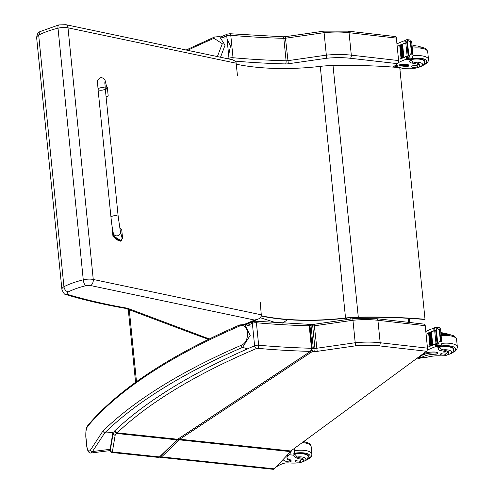 <?xml version="1.0" encoding="UTF-8"?>
<svg xmlns="http://www.w3.org/2000/svg" width="494" height="494" viewBox="0 0 494 494"><rect width="100%" height="100%" fill="white"/><g stroke="black" fill="none" stroke-linecap="round" stroke-linejoin="round"><path stroke-width="0.74" d="M395.459 36.562A2.421 1.173 96.5 0 1 396.355 38.1L349.054 32.697A2.421 1.173 -83.5 0 0 348.153 31.153L395.459 36.562M227.864 58.774A580.462 207.943 -5.7 0 1 228.981 58.298A3.631 1.297 -5.7 0 1 233.032 57.73A384.548 137.758 174.3 0 0 286.088 60.793A3.631 1.297 174.3 0 0 287.73 60.694L326.201 55.161A48.369 17.327 -5.7 0 1 351.308 55.161L398.615 60.571A2.421 1.173 96.5 0 1 397.664 63.677L350.363 58.273A45.954 16.463 174.3 0 0 326.651 58.255L323.947 31.295M350.363 58.273A2.421 1.173 -83.5 0 0 351.308 55.161L349.054 32.697A48.369 17.327 174.3 0 0 323.947 32.697L285.476 38.223L285.507 36.655L323.879 31.141L348.153 31.153M398.615 60.571L396.355 38.1M397.664 63.677L393.026 67.091M220.515 57.224L225.029 45.25L219.595 36.593L214.538 36.994A1.815 1.124 -113.4 0 1 214.55 36.988L186.164 49.999M187.677 50.314A590.219 211.438 -5.7 0 1 214.013 38.297L222.312 43.719L217.379 56.569M228.66 55.124L230.476 46.041L227.061 39.168M261.406 315.82A118.745 42.54 174.3 0 0 345.534 318.006A48.369 17.327 -5.7 0 1 358.292 317.148A270.607 96.941 -5.7 0 1 425.013 319.272L424.747 319.495A269.996 96.725 174.3 0 0 358.274 317.37A48.369 17.327 174.3 0 0 345.522 318.229A119.357 42.756 -5.7 0 1 261.332 316.086M358.292 317.148L333.024 65.511A48.369 17.327 174.3 0 0 320.273 66.369L345.534 318.006M236.317 64.214A118.745 42.54 174.3 0 0 320.273 66.369M425.013 319.272L399.751 67.635A270.607 96.941 -5.7 0 0 333.024 65.511M65.937 24.7L58.786 24.922A4.835 1.661 76.2 0 0 58.008 28.195A9.676 3.464 -5.7 0 1 67.999 27.825A4.835 2.995 -78.1 0 0 65.937 24.7L232.347 59.731L234.903 60.978L236.058 62.522L237.46 75.576M90.649 285.569A4.835 2.995 -78.1 0 0 93.261 279.462A9.676 3.464 174.3 0 0 83.27 279.832A4.835 1.661 76.2 0 0 85.653 285.754A4.835 1.735 -5.7 0 1 90.649 285.569L254.601 320.063L258.807 318.797L260.338 317.642L261.382 315.925L260.239 302.501M58.786 24.922L40.224 31.548L38.674 35.093L63.936 286.73A11.547 4.137 174.3 0 0 61.911 289.416C63.436 293.152 64.763 294.856 65.9 294.517L68.246 294.56A6.706 2.402 -5.7 0 1 68.234 291.942C65.863 291.238 64.43 289.503 63.936 286.73A53.741 19.254 174.3 0 1 83.27 279.832L58.008 28.195A53.741 19.254 -5.7 0 0 38.674 35.093A11.547 4.137 -5.7 0 0 36.649 37.772C36.951 34.314 38.081 32.271 40.033 31.653M209.419 338.884A255.157 91.409 -5.7 0 1 198.81 335.006L196.587 335.018M198.81 335.006L127.477 308.231L125.958 308.46C106.84 305.138 89 301.149 72.445 296.493L66.134 294.609M127.477 308.231A413.96 148.299 -5.7 0 1 74.18 296.32L72.495 296.505M260.27 317.704L276.226 322.81M287.545 319.643L286.242 320.513A45.973 16.469 -5.7 0 1 282.21 323.175M178.587 438.499L179.754 439.228A0.698 0.593 128.5 0 0 179.797 439.228L290.867 450.985A1.21 0.587 96.5 0 1 290.546 451.627L274.3 468.831A3.631 1.754 96.5 0 1 273.454 469.3A9.676 4.681 96.5 0 1 273.028 469.294L160.692 457.37A3.637 1.859 -82.5 0 0 161.587 456.901L179.433 439.87A1.21 0.587 -83.5 0 0 179.754 439.228M178.618 438.672L178.513 438.962A0.92 0.655 46.3 0 0 179.433 439.87L290.546 451.627M178.513 438.962L160.661 455.999A0.92 0.655 46.3 0 0 161.587 456.901L274.3 468.831M159.976 456.53A0.92 0.778 86.4 0 0 160.692 457.37L273.454 469.3M160.13 457.345L159.309 457.123M309.083 324.873A0.92 0.71 -123.5 0 1 309.318 324.583L312.035 324.385A2.421 0.76 -88.4 0 1 312.702 325.91L314.956 348.375A384.548 137.758 -5.7 0 1 313.313 348.332L311.053 325.861L309.732 324.496M309.219 325.163L310.004 326.096A0.92 0.327 -5.7 0 1 311.053 325.861A384.548 137.758 174.3 0 0 312.702 325.91A3.631 1.297 174.3 0 0 314.351 325.812L317.204 351.351L355.519 345.843A45.954 16.463 -5.7 0 1 379.231 345.862L426.538 351.265L290.867 450.985M312.257 348.56L311.578 350.499A0.92 0.71 56.5 0 0 312.436 351.462L313.313 348.332A0.92 0.327 -5.7 0 0 312.257 348.56L310.004 326.096M426.538 351.265A2.421 1.173 -83.5 0 0 427.483 348.159L380.182 342.75A2.421 1.173 96.5 0 1 379.231 345.862M352.815 318.883L355.519 345.843M312.035 324.385L314.375 324.243L314.351 325.812L352.815 320.285A48.369 17.327 -5.7 0 1 377.922 320.285L425.229 325.688L427.483 348.159M425.229 325.688A2.421 1.173 -83.5 0 0 424.327 324.15L377.027 318.741A2.421 1.173 96.5 0 1 377.922 320.285L380.182 342.75A48.369 17.327 174.3 0 0 355.069 342.75L316.605 348.282A3.631 1.297 -5.7 0 1 314.956 348.375A2.421 0.76 91.6 0 1 314.456 351.518A6.045 2.167 174.3 0 0 317.204 351.351M314.375 324.243L352.747 318.729L377.027 318.741M116.417 433.448L114.898 431.169A593.751 282.475 169.3 0 0 113.219 433.491A1.815 0.648 -5.7 0 0 113.095 433.683A1.815 1.568 9.6 0 0 115.188 435.158A591.979 281.833 -10.7 0 1 116.417 433.448L177.309 439.895L159.463 456.925L158.086 457.382L158.617 457.382M307.719 324.441L309.38 325.873L311.591 348.301M309.33 325.83L308.929 324.811M247.648 325.336A580.462 207.943 -5.7 0 1 252.354 323.323A3.631 1.297 -5.7 0 1 256.405 322.755A384.548 137.758 174.3 0 0 309.213 325.812L311.467 348.276L310.609 351.253M310.738 351.104L311.634 348.344L310.541 351.382L177.766 439.24M109.711 450.59L111.193 452.362L112.348 451.942A1.815 1.568 -170.4 0 1 110.255 450.466L109.792 450.485M117.152 432.849A578.042 207.079 -5.7 0 1 256.479 348.536A1.21 0.432 -5.7 0 1 257.825 348.344A386.969 138.623 174.3 0 0 310.43 351.401L177.667 439.252L117.152 432.849L114.898 431.169M257.825 348.344A2.421 1.068 95.1 0 0 258.665 345.226L256.405 322.755A2.421 1.068 -84.9 0 0 255.565 321.217L308.213 324.274L309.38 325.873L311.467 348.276A384.548 137.758 -5.7 0 1 258.665 345.226A3.631 1.297 174.3 0 0 254.614 345.794A580.462 207.943 174.3 0 0 248.025 348.61L247.574 348.85C190.215 374.014 145.891 401.387 114.602 430.966M177.797 439.191L159.463 456.925L112.348 451.942L115.188 435.158A1.815 1.426 -144.4 0 1 113.219 433.491M159.63 456.765L158.574 457.395L111.842 452.448A1.815 1.797 -120.6 0 1 110.156 450.738M104.592 432.966L102.771 431.237A590.219 211.438 -5.7 0 1 241.158 345.318C250.866 341.774 248.791 321.489 239.244 326.219A1.815 1.124 -113.4 0 1 239.769 324.916A1.815 1.124 -113.4 0 1 239.781 324.916L244.826 324.521L250.199 335.407L242.579 347.362A588.41 210.79 174.3 0 0 104.666 432.966L92.458 451.547A1.815 1.476 -149.4 0 1 90.55 449.923L102.771 431.237M91.124 452.986L109.6 450.645L110.131 449.305L92.458 451.547L91.118 452.986C88.994 453.387 87.549 451.25 86.777 446.576A1.815 0.648 -5.7 0 1 86.777 446.576A1.815 0.648 -5.7 0 1 86.858 446.354C87.605 451.096 88.834 452.282 90.55 449.923M239.244 326.219A590.219 211.438 174.3 0 0 87.728 426.223A1.815 1.587 -139.8 0 1 88.056 425.106C119.134 388.846 169.701 355.445 239.769 324.916M87.728 426.223C86.215 428.403 85.604 431.873 85.888 436.634L86.858 446.354M110.131 449.305L112.873 432.54L104.666 432.966M110.983 217.372L98.034 89.284A3.631 1.297 -5.8 0 1 101.301 87.654A3.631 1.297 -5.8 0 1 105.253 88.556A3.631 1.297 -5.8 0 1 101.992 90.186A3.631 1.297 -5.8 0 1 98.034 89.284A3.631 1.297 -5.8 0 1 101.301 87.654A3.631 1.297 -5.8 0 1 105.253 88.556L118.202 216.644A3.631 1.297 -5.8 0 0 114.244 215.736A3.631 1.297 -5.8 0 0 110.983 217.372C111.737 224.517 112.533 229.864 113.385 233.421A3.631 3.384 -15.3 0 0 117.22 235.836A3.631 3.384 -15.3 0 0 120.382 231.507L122.111 238.17L121.746 239.497L120.672 240.356L118.22 240.417L115.738 239.034L114.62 237.595L113.385 233.421M119.696 228.037A9.973 6.972 -117.7 0 1 121.709 229.605L122.561 238.034L121.191 240.776L113.75 236.188L113.515 233.909M112.342 228.024A9.973 6.972 62.3 0 0 112.132 228.166L112.984 236.589L120.425 241.183L121.191 240.776M106.266 84.98L107.34 87.475L108.192 95.904A9.973 6.972 -117.7 0 1 107.667 96.225A9.973 6.972 -117.7 0 1 106.08 96.744M105.383 89.828L106.562 88.895L106.895 87.679L105.166 80.954A3.631 3.384 164.7 0 1 104.845 83.418M106.105 96.96A9.973 6.972 62.3 0 0 106.902 96.633L107.667 96.225M105.747 93.44A2.291 1.599 -117.7 0 1 105.852 93.916L105.852 93.916A2.291 1.599 -117.7 0 1 105.858 94.539L105.852 93.916A3.094 3.094 0 0 0 105.747 93.422M399.912 69.234A16.864 6.039 -5.7 0 1 412.447 68.283A5.329 1.908 -5.7 0 0 419.894 65.807A5.329 1.908 -5.7 0 0 418.634 64.745L418.517 63.578A5.329 1.908 -5.7 0 1 419.776 64.64L419.894 65.807M398.355 62.627A51.419 18.42 -5.7 0 1 406.259 59.243L407.846 57.817M407.408 56.409A1.142 0.408 174.3 0 0 406.476 56.563A51.419 18.42 174.3 0 0 400.035 59.175L400.406 59.002M410.465 54.007L412.805 54.272L411.483 53.191L410.465 54.007L408.291 58.65A4.075 1.457 174.3 0 1 407.791 58.891L407.501 55.97A4.075 1.457 174.3 0 1 407.13 56.106A51.419 18.42 174.3 0 0 400.01 58.959M407.13 56.106L405.821 43.077A51.419 18.42 174.3 0 0 402.499 44.306M401.968 44.516A51.419 18.42 174.3 0 0 401.344 44.769M400.838 44.979A51.419 18.42 174.3 0 0 400.226 45.244M399.739 45.454A51.419 18.42 174.3 0 0 398.701 45.923L399.072 45.757M406.062 42.947A1.142 0.408 174.3 0 0 405.123 43.102A51.419 18.42 174.3 0 0 398.683 45.707M405.123 43.102L404.882 40.699L404.401 40.749A51.419 18.42 174.3 0 0 396.941 43.904M406.216 41.57L404.401 40.749M403.888 57.255L403.32 57.483A51.419 18.42 174.3 0 1 403.888 57.255L402.585 44.318L401.968 44.479L403.308 57.347M402.734 57.724L402.184 57.946A51.419 18.42 174.3 0 1 402.734 57.724L401.431 44.781L400.832 44.948L402.172 57.817M401.616 58.193L401.091 58.422A51.419 18.42 174.3 0 1 401.616 58.193L400.319 45.25L399.739 45.417L401.079 58.292M418.634 64.745A26.664 9.553 -5.7 0 0 412.286 63.127A6.218 2.229 -5.7 0 1 409.551 61.589A6.218 2.229 -5.7 0 1 410.168 60.484A34.277 12.282 -5.7 0 1 411.045 59.793A1.21 0.568 -81.5 0 0 411.076 59.768L411.206 59.36M412.805 54.272L411.663 41.2L411.545 41.706L410.823 40.267L410.211 40.026L407.037 39.662L409.205 41.434L411.545 41.706L410.384 42.225L409.205 41.434M413.077 55.303L412.546 57.458L411.428 59.008A4.075 1.457 174.3 0 0 411.23 59.28L407.791 58.891M398.819 67.555A13.709 4.909 174.3 0 1 406.692 66.622A1.519 0.543 174.3 0 0 408.519 65.906A1.519 0.543 174.3 0 0 407.741 65.517A11.868 4.255 174.3 0 0 394.28 67.184M394.163 66.252A11.868 4.255 -5.7 0 1 407.649 64.572A1.519 0.543 -5.7 0 1 408.421 64.967L408.519 65.906M410.495 60.212A6.218 2.229 174.3 0 0 411.453 60.503L412.107 61.367L414.015 62.293A26.664 9.553 -5.7 0 1 418.517 63.578M405.821 43.077A4.075 1.457 174.3 0 0 406.192 42.935L405.901 40.014A4.075 1.457 174.3 0 0 406.395 39.779L407.037 39.662L406.395 39.779M409.02 54.655A1.908 0.685 174.3 0 0 408.779 54.927A4.075 1.457 174.3 0 0 408.779 54.927L407.482 41.996M408.594 55.223L408.285 55.495A4.075 1.457 174.3 0 0 408.594 55.223L408.563 54.89M415.639 45.843A26.664 9.553 174.3 0 0 412.033 44.917M424.71 62.781A10.887 3.896 174.3 0 0 425.05 61.62A10.887 3.896 174.3 0 0 411.28 59.2M415.997 65.35A2.902 1.037 174.3 0 0 413.083 65.628A2.902 1.037 174.3 0 0 411.706 66.678A2.902 1.037 174.3 0 0 414.694 67.419A2.902 1.037 174.3 0 0 417.479 66.097A2.902 1.037 174.3 0 0 415.997 65.35M293.868 453.523A16.864 6.039 -5.7 0 0 295.603 455.054L297.055 457.018A16.864 6.039 -5.7 0 0 300.908 458.006L301.025 459.179A16.864 6.039 -5.7 0 1 293.8 455.233L295.035 447.922M291.491 450.528A10.973 5.311 -83.5 0 1 288.669 455.209L288.292 455.542A13.709 4.909 174.3 0 0 286.952 457.969A13.709 4.909 174.3 0 0 290.713 460.865A1.519 0.543 174.3 0 1 291.127 461.186L291.034 460.241A1.519 0.543 -5.7 0 0 290.614 459.92A13.709 4.909 -5.7 0 1 286.971 457.493M283.074 459.537A11.868 4.255 174.3 0 0 288.879 461.884A1.519 0.543 174.3 0 0 290.404 461.736A1.519 0.543 174.3 0 0 291.127 461.186M277.004 465.966L277.999 466.077A4.075 1.457 -5.7 0 1 278.499 465.836L278.548 465.045M277.43 465.509L278.616 465.719M301.025 459.179A5.329 1.908 -5.7 0 1 303.316 460.488A5.329 1.908 -5.7 0 1 297.215 462.983A26.664 9.553 -5.7 0 1 288.768 462.909A6.218 2.229 -5.7 0 0 280.987 464.428A34.277 12.282 -5.7 0 0 280.005 465.107A1.21 0.574 -81.3 0 1 279.968 465.126L277.937 464.978M294.208 453.974A10.887 3.896 -5.7 0 1 302.927 453.504A10.887 3.896 -5.7 0 1 308.478 456.302A10.887 3.896 -5.7 0 1 308.133 457.463M300.908 458.006A5.329 1.908 -5.7 0 1 303.199 459.321L303.316 460.488M296.61 462.1A2.902 1.037 174.3 0 0 299.525 461.822A2.902 1.037 174.3 0 0 300.908 460.772A2.902 1.037 174.3 0 0 297.913 460.031A2.902 1.037 174.3 0 0 295.128 461.353A2.902 1.037 174.3 0 0 296.61 462.1M421.32 357.576L426.76 357.323A16.864 6.039 -5.7 0 1 441.321 355.871A5.329 1.908 -5.7 0 0 448.762 353.395A5.329 1.908 -5.7 0 0 447.508 352.333L447.391 351.166A5.329 1.908 -5.7 0 1 448.645 352.228L448.762 353.395M417.195 358.131L418.961 358.329A10.973 5.311 -83.5 0 0 420.82 357.891L421.252 357.625A13.709 4.909 174.3 0 1 435.566 354.21A1.519 0.543 174.3 0 0 437.388 353.494A1.519 0.543 174.3 0 0 436.616 353.105A11.868 4.255 174.3 0 0 420.536 356.162L418.906 357.36A10.973 5.311 96.5 0 1 417.294 358.057M427.23 350.209A51.419 18.42 -5.7 0 1 435.128 346.831L436.715 345.405M436.282 343.997A1.142 0.408 174.3 0 0 435.344 344.151A51.419 18.42 174.3 0 0 428.903 346.757L429.274 346.59M439.339 341.595L441.673 341.86L440.358 340.78L439.339 341.595L437.159 346.238A4.075 1.457 174.3 0 1 436.665 346.479L436.369 343.558A4.075 1.457 174.3 0 1 435.998 343.694A51.419 18.42 174.3 0 0 428.885 346.541M435.998 343.694L434.689 330.665A51.419 18.42 174.3 0 0 431.373 331.894M430.842 332.104A51.419 18.42 174.3 0 0 430.212 332.357M429.706 332.567A51.419 18.42 174.3 0 0 429.101 332.833M428.613 333.042A51.419 18.42 174.3 0 0 427.576 333.512L427.946 333.345M434.93 330.535A1.142 0.408 174.3 0 0 433.991 330.684A51.419 18.42 174.3 0 0 427.551 333.296M433.991 330.684L433.751 328.288L433.275 328.337A51.419 18.42 174.3 0 0 425.809 331.493M435.084 329.158L433.275 328.337M432.756 344.843L432.194 345.071A51.419 18.42 174.3 0 1 432.756 344.843L431.46 331.906L430.836 332.067L432.182 344.936M431.602 345.306L431.058 345.534A51.419 18.42 174.3 0 1 431.602 345.306L430.305 332.369L429.706 332.536L431.046 345.405M430.49 345.781L429.959 346.01A51.419 18.42 174.3 0 1 430.49 345.781L429.187 332.839L428.607 333.005L429.947 345.88M447.508 352.333A26.664 9.553 -5.7 0 0 441.154 350.715A6.218 2.229 -5.7 0 1 438.425 349.178A6.218 2.229 -5.7 0 1 439.036 348.072A34.277 12.282 -5.7 0 1 439.913 347.381A1.21 0.568 -81.5 0 0 439.95 347.356L440.074 346.949M441.673 341.86L440.531 328.788L440.413 329.294L439.691 327.855L439.086 327.615L435.906 327.25L438.073 329.023L440.413 329.294L439.259 329.813L438.073 329.023M441.951 342.885L441.42 345.047L440.302 346.597A4.075 1.457 174.3 0 0 440.098 346.868L436.665 346.479M423.037 353.84A11.868 4.255 -5.7 0 1 436.523 352.16A1.519 0.543 -5.7 0 1 437.295 352.555L437.388 353.494M439.37 347.801A6.218 2.229 174.3 0 0 440.321 348.091L440.975 348.955L442.89 349.882A26.664 9.553 -5.7 0 1 447.391 351.166M434.689 330.665A4.075 1.457 174.3 0 0 435.06 330.523L434.769 327.602A4.075 1.457 174.3 0 0 435.263 327.368L435.906 327.25L435.263 327.368M437.894 342.243A1.908 0.685 174.3 0 0 437.653 342.515A4.075 1.457 174.3 0 0 437.653 342.515L436.35 329.584M437.468 342.811L437.159 343.083A4.075 1.457 174.3 0 0 437.468 342.811L437.431 342.478M444.514 333.431A26.664 9.553 174.3 0 0 440.907 332.505M453.578 350.37A10.887 3.896 174.3 0 0 453.924 349.209A10.887 3.896 174.3 0 0 440.148 346.788M444.872 352.938A2.902 1.037 174.3 0 0 441.957 353.216A2.902 1.037 174.3 0 0 440.574 354.26A2.902 1.037 174.3 0 0 443.569 355.007A2.902 1.037 174.3 0 0 446.348 353.685A2.902 1.037 174.3 0 0 444.872 352.938M326.651 58.255L288.329 63.763L285.476 38.223A3.631 1.297 -5.7 0 1 283.828 38.322A2.421 0.76 -88.4 0 0 283.167 36.797L285.507 36.655M288.329 63.763A6.045 2.167 -5.7 0 1 285.581 63.93A2.421 0.76 91.6 0 0 286.088 60.793L283.828 38.322A384.548 137.758 -5.7 0 1 230.772 35.259A2.421 1.068 -84.9 0 0 229.932 33.728L283.167 36.797M232.791 59.86A2.421 1.068 95.1 0 0 233.032 57.73L230.772 35.259A3.631 1.297 174.3 0 0 226.721 35.827A2.421 1.476 -112.9 0 1 227.419 34.098L229.932 33.728M229.136 59.039A2.421 1.476 67.1 0 1 228.981 58.298L226.721 35.827A580.462 207.943 174.3 0 0 222.775 37.513M285.581 63.93A386.969 138.623 -5.7 0 1 235.051 61.102M214.013 38.297A1.815 1.124 -113.4 0 1 214.538 36.994M350.839 319.001L350.715 317.735M354.142 318.599L354.031 317.519M346.967 318.068L347.115 319.538M408.155 318.297L408.563 322.347M136.486 381.664L129.267 309.744M261.48 314.857L93.261 279.462L67.999 27.825L236.218 63.22M74.18 296.32A78.552 28.139 -5.7 0 1 68.246 294.56M68.234 291.942A48.906 17.518 -5.7 0 1 85.653 285.754M254.601 320.063L244.302 324.391M160.661 455.999L160.223 456.289M179.797 439.228L312.436 351.462A386.969 138.623 174.3 0 0 314.456 351.518M311.578 350.499L311.053 350.845M253.768 321.569A2.421 1.476 -112.9 0 0 253.052 321.594L253.052 321.594A2.421 1.476 -112.9 0 0 252.354 323.323L254.614 345.794A2.421 1.476 67.1 0 0 256.479 348.536M241.158 345.318A1.815 1.124 66.6 0 0 242.579 347.362L247.574 348.85M113.095 433.683L110.255 450.466M88.056 425.106C86.722 427.477 85.703 427.687 85.802 436.863A1.815 0.648 -5.7 0 1 85.888 436.634M113.75 236.188L112.984 236.589M406.716 58.959L406.476 56.563M406.259 59.243L411.045 59.793M411.947 53.247L410.847 42.274M407.741 65.517L407.649 64.572M407.457 41.743L407.266 39.866M408.995 57.051L408.779 54.927M408.291 58.65L411.428 59.008M408.859 57.841L412.039 58.206M411.483 53.191L410.384 42.225M412.286 63.127L412.107 61.367M423.667 64.856A12.578 4.508 174.3 0 0 425.075 59.502A12.578 4.508 174.3 0 0 411.86 58.471M423.197 65.313L426.205 63.664L428.07 61.559L428.483 59.465A14.511 5.199 174.3 0 0 413.095 55.785M428.483 59.465L427.711 51.821A14.511 5.199 174.3 0 0 412.36 48.14M414.015 62.293A8.126 2.908 -5.7 0 1 422.284 63.732A8.126 2.908 -5.7 0 1 418.122 67.462M411.193 59.558A10.547 3.779 -5.7 0 1 424.735 61.874L424.155 64.214L422.358 65.943L415.701 68.116M288.292 455.542L286.989 455.394M290.614 459.92L290.713 460.865M278.363 465.021L278.425 465.626M278.029 464.879L280.005 465.107M289.169 454.708L293.8 455.233M293.893 453.399A12.578 4.508 -5.7 0 1 303.748 452.905A12.578 4.508 -5.7 0 1 307.089 459.537M302.211 442.643A14.511 5.199 -5.7 0 1 303.742 442.778A14.511 5.199 -5.7 0 1 311.14 446.502C309.448 443.495 311.905 443.773 303.02 441.543M294.461 450.744A14.511 5.199 -5.7 0 1 304.508 450.417A14.511 5.199 -5.7 0 1 311.905 454.14L311.492 456.24L309.627 458.339L306.626 459.994M297.055 457.018A8.126 2.908 -5.7 0 1 305.656 458.346A8.126 2.908 -5.7 0 1 301.55 462.143M294.498 454.264A10.547 3.779 -5.7 0 1 308.163 456.549L307.583 458.895L305.786 460.624L299.129 462.798M421.252 357.625L418.906 357.36M435.585 346.547L435.344 344.151M435.128 346.831L439.913 347.381M440.821 340.835L439.722 329.862M420.536 356.162L420.493 355.711M436.616 353.105L436.523 352.16M436.326 329.325L436.14 327.454M437.863 344.639L437.653 342.515M437.159 346.238L440.302 346.597M437.733 345.43L440.907 345.794M440.358 340.78L439.259 329.813M441.154 350.715L440.975 348.955M422.636 356.847L426.76 357.323M452.535 352.444A12.578 4.508 174.3 0 0 453.949 347.091A12.578 4.508 174.3 0 0 440.734 346.059M452.072 352.901L455.073 351.246L456.938 349.147L457.351 347.047A14.511 5.199 174.3 0 0 441.963 343.373M457.351 347.047L456.586 339.409A14.511 5.199 174.3 0 0 441.228 335.729M442.89 349.882A8.126 2.908 -5.7 0 1 451.158 351.32A8.126 2.908 -5.7 0 1 446.996 355.05M440.068 347.146A10.547 3.779 -5.7 0 1 453.609 349.462L453.023 351.802L451.232 353.531L444.575 355.705M227.419 34.098L220.787 36.939M219.595 36.593L225.079 38.18M346.621 318.105L346.769 319.587M409.335 318.364L409.748 322.483M135.578 382.313L128.255 309.361M36.649 37.772L61.911 289.416M196.612 335.025L208.505 339.335M125.754 308.423L196.643 335.037M245.129 324.607L257.856 319.26M111.669 452.473L158.086 457.382M255.565 321.217L253.052 321.594L245.666 324.762M85.802 436.863L86.777 446.576M250.31 326.102L244.826 324.521M120.382 231.507L118.202 216.644M98.034 89.284L97.553 82.3C96.843 80.917 97.954 79.33 100.887 77.539C103.697 78.095 105.123 79.231 105.166 80.954M104.821 81.874L105.253 88.556M406.803 42.459L408.1 55.402M407.217 41.891L408.519 54.834M400.832 44.948L402.135 57.891M401.968 44.479L403.265 57.421M399.739 45.417L401.035 58.36M407.377 56.081L407.674 59.002M405.778 40.131L406.062 42.99M410.02 39.977L406.914 39.625M405.846 40.811L404.845 40.693M427.711 51.821L426.896 49.851L424.649 48.159L421.444 47.152L412.237 46.905M409.693 68.184L413.849 68.302M424.618 60.694L424.735 61.874M412.144 45.998L417.288 45.961L421.376 47.14M277.486 466.231L276.825 466.157M311.14 446.502L311.905 454.14M304.798 441.815L303.915 441.389M308.046 455.375L308.163 456.549M297.271 462.983L296.505 463.02M435.671 330.048L436.974 342.99M436.091 329.479L437.388 342.422M429.706 332.536L431.003 345.473M430.836 332.067L432.139 345.01M428.607 333.005L429.91 345.948M436.251 343.67L436.542 346.59M434.646 327.72L434.936 330.579M438.888 327.565L435.782 327.213M434.714 328.399L433.713 328.282M456.586 339.409L455.764 337.439L453.517 335.747L450.318 334.741L441.105 334.494M438.567 355.773L442.717 355.89M453.492 348.282L453.609 349.462M441.012 333.586L446.162 333.549L450.244 334.728"/></g></svg>
